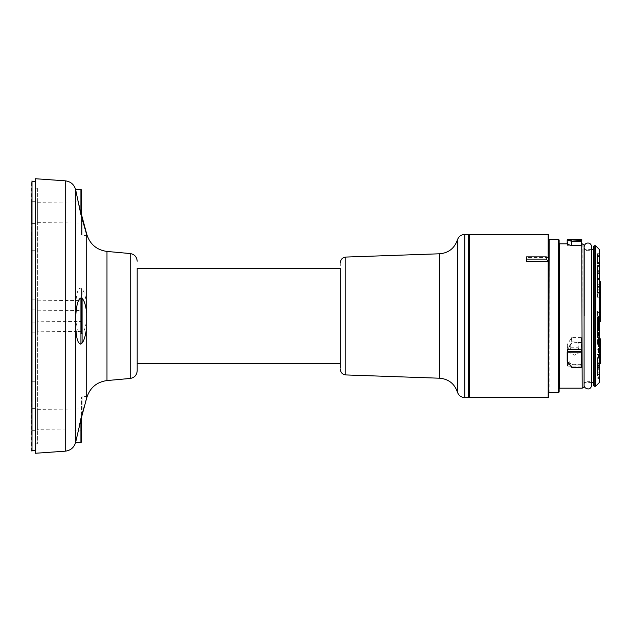 <?xml version="1.0" encoding="UTF-8"?>
<svg xmlns="http://www.w3.org/2000/svg" width="632" height="632" viewBox="0 0 632 632"><rect width="100%" height="100%" fill="white"/><g stroke="black" fill="none" stroke-linecap="round" stroke-linejoin="round"><path stroke-width="0.47" stroke-dasharray="3.16 2.37" d="M340.285 316.126L340.285 268.395M137.184 316.126L137.184 363.605M567.267 344.637L567.576 349.528L570.696 344.78L570.736 347.758L569.724 352.632L574.488 355.2L579.244 352.64L578.233 347.758L578.233 342.599L581.393 342.599L581.393 366.118L567.576 366.118L567.267 344.637L571.502 337.741L571.723 341.999L578.233 342.607M581.78 342.465L581.393 342.599L581.393 337.543L581.393 342.252L572.031 341.904L571.502 337.741M581.393 337.543L571.81 337.543M570.736 347.758L578.233 347.758M567.188 243.818L567.188 244.276M567.188 239.599L567.188 240.065M582.167 243.818L582.167 388.182M567.244 361.457L567.244 359.031L571.51 364.751L571.707 367.342M567.244 359.031L567.188 361.299M567.188 349.512L567.188 351.953M581.78 351.953L581.78 365.865L581.393 366.212L581.393 364.308L567.576 364.308L567.576 366.212L581.78 365.865L567.576 366.252L567.188 344.898M581.78 367.05L581.78 364.609L581.393 364.893L581.393 367.366M571.841 367.366L571.841 364.893L581.393 364.893M581.78 338.017L581.78 365.865M567.188 245.279L581.393 245.398M548.181 257.437L526.496 257.437L526.496 261.277M548.181 234.417L548.181 397.583M469.481 397.583L469.481 234.417M559.13 316L559.13 243.241L559.13 316M559.13 392.022L559.13 239.978M584.087 246.891L584.087 385.109C583.415 381.625 590.351 378.647 591.765 385.109L591.765 246.891C592.397 250.446 585.445 253.298 584.087 246.891L584.087 385.109M584.087 387.068L584.087 244.932M570.696 344.78L570.372 344.543L567.188 349.362L567.188 365.865M468.904 234.993L468.904 397.007M584.395 316L584.395 249.577L584.395 316M570.736 344.906L572.102 342.244L571.723 341.999L570.372 344.543M526.496 256.884L526.496 257.437M548.758 397.007L548.758 234.993M558.356 239.212L558.356 392.788M549.145 392.788L549.145 239.212M593.369 382.423L593.369 249.577M599.444 329.714L599.444 358.897L599.444 329.714L598.48 329.714L598.48 316.727L598.48 358.897L598.48 329.714A0.577 0.561 180 0 0 599.057 330.267L599.057 318.291A0.577 0.561 180 0 0 598.48 318.852M600.4 360.185L600.4 356.835L600.4 360.185M600.4 363.479L600.4 338.831M599.444 321.617L599.444 281.817L599.444 321.617L600.4 321.791M600.4 321.617L600.4 321.017L599.444 321.017M599.444 299.197L600.4 299.197L600.4 321.017M600.4 299.197L600.4 298.383L599.444 298.383M599.444 295.144L600.4 295.144L600.4 298.383M600.4 295.144L600.4 293.54L599.444 293.54M599.444 283.286L600.4 283.286L600.4 293.54M600.4 283.286L600.4 282.48L599.444 282.48M599.444 281.959L600.4 281.959L600.4 282.48M593.685 246.314L593.685 385.686M593.685 316L593.685 248.431L593.685 316M595.605 245.737L595.605 386.263M600.4 357.072L599.444 357.072L600.4 356.867M599.444 357.072L599.444 363.526L599.444 362.452L600.4 362.452M600.4 361.702L599.444 361.702L599.444 362.452M599.444 361.702L599.444 355.54L600.4 355.54M600.4 354.994L599.444 354.915L599.444 355.54M599.444 354.994L599.444 358.241L600.4 358.241M600.4 357.878L599.444 358.241M599.444 357.878L599.444 339.179L600.4 339.179M600.4 360.106L599.444 360.185L599.444 339.179M599.444 360.106L599.444 356.867M598.48 344.306L598.48 339.329L598.48 344.306M597.524 344.306L597.524 339.345L597.524 344.306M599.444 320.385L599.444 330.315L599.444 320.385L598.48 320.313M599.444 382.423L599.444 249.577M599.444 372.216L597.524 372.193L597.524 374.026L599.444 374.049L599.444 357.38L599.444 365.628L597.524 365.296L599.444 365.628L599.444 379.002L597.524 378.086L599.444 379.002L599.444 375.313L597.524 374.397L597.524 375.906L599.444 376.822M597.524 372.193L597.524 357.412L597.524 365.667L597.524 364.783L599.444 364.751M597.524 375.906L597.524 364.783M597.524 374.026L597.524 362.152L599.444 362.136L599.444 360.588L597.524 360.596L597.524 362.152M599.444 374.049L599.444 375.313M597.524 262.865L599.444 262.896L599.444 264.002L597.524 263.986L597.524 262.541L597.524 263.354L599.444 263.386L599.444 262.896M599.444 256.268L599.444 254.791L597.524 255.715L597.524 257.2L599.444 256.268L599.444 264.002M597.524 257.2L597.524 263.986M597.524 254.712L597.524 253.716L599.444 252.776L599.444 253.772L597.524 254.712L597.524 263.354M599.444 254.791L599.444 252.776L597.517 253.701L597.524 255.715M597.524 255.083L599.444 255.052L599.444 256.229L597.524 256.268L599.444 256.237L599.444 255.778L599.444 263.386M599.444 255.052L599.444 253.772M597.524 323.157L599.444 323.181L599.444 321.641L597.524 321.617L597.524 337.741L599.444 337.733L599.444 323.181M599.444 311.205L599.444 312.287L597.524 312.303L597.524 311.221L599.444 311.031L599.444 321.641M597.524 311.221L597.524 321.617M597.524 323.315L599.444 323.355L599.444 322.004L597.524 321.98L599.444 322.004L597.524 321.98L597.524 320.922L599.444 320.969L599.444 322.028L597.524 321.98L597.524 337.741M599.444 312.287L599.444 320.969M597.524 312.303L597.524 320.922M599.444 323.355L599.444 337.733M599.444 362.499L599.444 364.158L597.524 363.408L597.524 361.749L599.444 362.499L599.444 354.125L599.444 360.588M597.524 361.749L597.524 360.596M599.444 364.158L599.444 369.436L599.444 367.627L597.524 367.579L597.524 368.646L599.444 369.436L597.524 368.646L597.524 363.408M599.444 374.428L599.444 367.627L597.524 367.579L597.524 374.397L599.444 374.531L599.444 362.136M597.524 278.665L599.444 278.349L597.524 278.317L599.444 278.349L599.444 292.719L599.444 273.427L597.524 273.427L597.524 292.687L597.524 278.665M597.524 273.427L597.524 269.414L599.444 268.687L599.444 263.275L597.524 264.042L599.444 263.591L599.444 278.475M597.524 269.414L597.524 278.443M599.444 268.687L599.444 270.354L597.524 271.081M597.524 271.381L599.444 271.373L599.444 273.427M599.444 271.373L599.444 270.354M597.524 336.714L599.444 336.793L599.444 335.466L597.524 335.458L597.524 333.886L599.444 333.909L599.444 319.697L599.444 322.525L597.524 322.557L597.524 319.737L599.444 319.697M599.444 336.745L599.444 333.909M597.524 322.557L597.524 324.658L599.444 324.666L599.444 322.525M599.444 324.666L599.444 335.466M597.524 324.658L597.524 335.458M597.524 319.737L597.524 333.886M599.444 293.785L599.444 297.783L599.444 293.785M597.524 293.785L597.524 297.743L597.524 293.785M599.444 286.217L597.524 286.691L597.524 288.271L599.444 287.789L599.444 278.578L597.524 279.115L599.444 279.273L599.444 266.056L599.444 284.289L597.524 284.297L597.524 282.575L599.444 282.583M599.444 287.789L599.444 284.289M597.524 286.691L597.524 279.115L599.444 278.815L599.444 279.273L597.524 278.957L597.524 266.088L597.524 282.575M597.524 288.271L597.524 284.297M468.328 234.417L468.328 397.583M37.359 331.2L37.359 310.825L37.359 331.208L81.512 331.595L81.512 300.405L81.512 331.595M37.359 321.159L37.359 300.793L37.359 321.175L81.512 321.554M37.359 188.328L37.359 443.822L37.359 188.328M37.359 222.638L37.359 202.272L37.359 222.638M37.359 429.721L37.359 409.346L37.359 429.728L81.512 430.116L81.512 397.078L81.512 430.108M35.439 188.328L35.439 443.822L35.439 188.328M35.439 178.738L35.439 453.263M37.359 202.272L81.512 201.885L81.512 234.922L81.512 189.995M81.512 288.942L81.512 333.443L80.943 334.02L81.512 333.333L82.089 333.554C84.222 331.697 85.77 326.784 86.718 318.828L86.718 305.264C85.77 297.048 84.23 291.605 82.089 288.95L80.936 287.947L80.936 334.02C77.949 333.08 76.172 326.215 75.611 313.433L75.611 306.322C76.172 293.841 77.949 287.75 80.936 288.05L80.398 287.947L81.512 288.942M80.936 297.98L81.512 298.667L81.512 288.524M86.718 397.884C87.2 396.303 87.2 396.082 86.718 397.228L80.936 417.341L80.936 442.574M75.721 442.021L80.936 417.341M75.611 442.471L75.611 313.433M80.936 189.426L80.936 212.431L81.512 214.659M81.512 343.058L80.936 344.053M80.398 344.053L80.936 343.95M80.936 212.431L75.611 189.9M75.587 189.426L75.611 306.322M86.955 397.054L87.074 396.501L82.089 396.501L82.089 412.799M31.987 322.51L31.987 181.621L31.987 322.51M35.439 322.51L35.439 181.621L35.439 322.51M35.439 319.16L35.439 250.73L35.439 319.16M31.6 319.16L31.6 250.73L31.6 319.16M35.439 201.339L35.439 223.594L35.439 201.339L31.6 201.324L31.6 223.594L31.6 201.339M35.439 310.438L35.439 322.115L35.439 310.438M35.439 430.661L35.439 408.406L35.439 430.661L31.6 430.676L31.6 408.406L31.6 430.661M35.439 321.562L35.439 309.885L35.439 321.562M31.6 310.438L31.6 322.115L31.6 310.438M31.6 321.562L31.6 309.885L31.6 321.562M31.6 451.145L31.6 180.855M31.987 451.145L31.987 180.855M581.393 239.212L581.393 239.978L567.576 239.978L567.576 239.212M559.699 388.182L559.699 243.818M567.576 245.398L567.576 240.136L581.78 240.365M598.48 328.845L599.444 329.035M598.48 327.613A0.577 0.561 180 0 0 599.057 328.174L599.444 330.267M599.444 318.291L599.057 316.158L599.057 325.591L598.48 325.804M599.444 325.591L599.444 328.174M599.444 317.928L598.48 317.975M599.444 316.205L599.057 316.205A0.577 0.561 180 0 0 598.48 316.766M594.254 386.263L594.254 245.737M600.4 363.163L599.444 363.163M597.524 364.869L599.444 364.838M597.524 366.686L599.444 366.655M597.524 368.717L599.444 368.725M597.524 377.114L599.444 378.047M597.524 358.123L599.444 358.099M597.524 363.424L599.444 363.455M597.524 265.163L599.444 265.195M597.524 266.862L599.444 266.894M597.524 265.669L599.444 265.677M597.524 256.726L599.444 256.695M597.524 320.061L599.444 320.061M597.524 312.8L599.444 312.808M597.524 311.062L599.444 311.031L597.524 311.062M597.524 340.482L599.444 340.49M597.524 358.984L599.444 358.96M597.524 354.568L599.444 354.544M597.524 354.805L599.444 354.789M597.524 367.871L599.444 367.84M597.524 278.017L599.444 278.041M597.524 273.498L599.444 273.522M597.524 271.12L599.444 271.096M597.524 290.902L599.444 290.918M597.524 287.742L599.444 287.726M597.524 286.059L599.444 286.075M597.524 292.245L599.444 292.26M597.524 292.877L599.444 292.908M597.524 272.21L599.444 272.234M597.524 266.696L599.444 266.672M464.765 397.583L464.765 234.417M457.394 239.955L457.394 392.045M439.627 253.788L439.627 378.213M345.838 374.934L345.838 257.066M65.238 180.823L65.238 451.177M82.089 333.554L82.089 288.95M82.089 414.963L82.089 396.501L81.512 397.078M82.089 219.201L82.089 235.499L82.089 219.201M86.718 234.117L86.718 235.499M86.718 318.828L86.718 326.736M86.718 396.501L86.718 397.228M106.982 380.559L106.982 251.441M130.2 253.55L130.2 378.45M569.329 239.568A9.599 9.599 0 0 0 579.639 239.568M591.765 249.577L584.395 249.577L584.087 248.431M591.765 382.423L584.395 382.423L584.087 383.569M599.444 330.315L598.48 329.738M599.444 316.158L598.48 316.727M600.4 356.835L599.444 356.835M600.4 354.915L599.444 354.915M600.4 358.265L599.444 358.265M597.524 349.259L598.48 349.283M597.524 339.345L598.48 339.329M599.444 358.897L598.48 358.897M597.524 365.778L599.444 365.738M597.524 357.412L599.444 357.38M597.524 266.941L599.444 266.973M599.444 262.572L597.524 262.541M597.524 263.402L599.444 263.441M597.524 255.81L599.444 255.778M597.524 342.473L599.444 342.512M597.524 354.157L599.444 354.125M597.517 368.819L599.436 369.609M597.524 367.366L599.444 367.405M597.524 374.5L599.444 374.531M597.524 278.198L599.444 278.238M597.517 263.852L599.436 263.086M597.524 292.687L599.444 292.719M597.524 336.761L599.444 336.793M597.524 297.743L599.444 297.783M597.524 289.827L599.444 289.796M597.524 293.13L599.444 293.161M597.524 278.902L599.436 278.364M597.524 279.549L599.444 279.502M597.524 266.088L599.444 266.056M340.285 262.817L340.285 369.183M35.439 443.822L37.359 443.822M35.439 188.178L37.359 188.178M37.359 300.793L81.512 300.405M37.359 409.346L81.512 408.967M37.359 310.825L81.512 310.446M37.359 222.654L81.512 223.033M87.074 235.499L82.089 235.499L81.512 234.922M35.439 250.73L31.6 250.73M35.439 381.27L31.6 381.27M35.439 309.885L31.6 309.885M35.439 332.156L31.6 332.156M35.439 408.406L31.6 408.406M35.439 299.845L31.6 299.845M35.439 322.115L31.6 322.115M35.439 223.594L31.6 223.594"/><path stroke-width="0.95" d="M137.184 316.126L137.184 268.395L340.285 268.395L340.285 316.126M581.393 239.212L567.576 239.212L567.576 239.686L570.696 240.484L570.736 239.883L569.329 239.568L579.639 239.568L578.233 239.883L578.233 240.871L581.393 240.871L581.393 239.212L581.78 245.485L581.393 241.282L571.841 241.582L571.841 245.572L581.393 245.572M567.244 244.3L567.188 240.065L567.244 244.3L571.51 245.524L571.921 241.179L578.233 240.871L578.288 241.282M570.736 239.883L578.233 239.883M581.78 240.365L581.78 239.599M570.696 240.484L570.348 240.871L567.244 240.081L567.576 239.686L567.188 240.065L567.576 239.212M567.188 240.065L567.188 243.818L559.699 243.818L559.699 388.182L559.13 388.759M582.167 243.818L584.087 244.932L584.087 387.068L582.167 388.182L581.78 243.818M581.78 364.609L581.78 351.953L581.393 367.366L571.841 367.366L581.393 367.31L581.393 352.135L567.576 352.135L567.576 361.528L571.841 367.31L567.188 361.299L567.188 351.953L567.188 358.873M567.188 351.953L567.576 352.135L567.576 349.172L567.576 351.637L581.393 351.637L581.393 349.172L567.576 349.172M581.393 349.172L581.78 349.512L581.78 342.465M546.253 259.096L546.253 256.884L548.181 257.437L548.181 234.417L469.481 234.417L469.481 397.583L548.181 397.583L548.181 261.277L546.253 259.096L526.496 259.096L526.496 261.277L548.181 261.277M558.356 239.212L559.13 239.978L559.13 392.022L558.356 392.788L558.356 239.212L549.145 239.212L548.758 393.167M581.78 349.512L581.78 351.953M469.481 397.583L468.904 397.007L468.904 234.993L469.481 234.417M570.736 240.46L571.841 241.582L570.348 240.871M526.496 259.096L526.496 256.884L546.253 256.884M548.181 234.417L548.758 234.993L548.758 397.007L548.181 397.583M591.765 249.577L593.369 249.577L593.369 382.423L591.765 382.423M600.4 338.815L599.444 338.815L600.4 338.815L600.4 363.526L599.444 363.479M600.4 281.959L599.444 282.006M599.444 292.671L600.4 292.671L600.4 282.006M600.4 292.671L600.4 293.272L599.444 293.272M599.444 296.511L600.4 296.511L600.4 293.272M600.4 296.511L600.4 298.691L599.444 298.691M599.444 321.277L600.4 321.277L600.4 298.691M600.4 321.277L600.4 321.807L599.444 321.791L600.4 321.807M593.685 385.686L593.685 246.314L594.254 245.737L594.254 386.263L593.685 385.686M595.605 245.737L599.444 249.577L599.444 382.423L595.605 386.263L595.605 245.737L594.254 245.737M468.904 397.007L468.328 397.583L468.328 234.417L464.765 234.417L464.765 397.583C461.084 397.37 458.627 395.529 457.394 392.045L457.394 239.955C454.448 248.384 448.523 252.998 439.627 253.788L439.627 378.213C448.523 379.002 454.448 383.616 457.394 392.045M340.285 271.096L340.285 367.895L340.285 271.096M75.587 442.574L80.936 442.574L80.936 419.569L81.512 417.341L81.512 442.005L81.512 417.341L86.718 397.884L86.718 313.172C85.77 305.217 84.222 300.303 82.089 298.446L81.512 298.667L81.512 310.446L81.512 298.557L81.512 333.443M65.238 180.823L65.238 451.177L35.439 453.263L35.439 178.738L65.238 180.823C70.571 181.487 74.031 184.394 75.611 189.529M81.512 214.659L86.718 234.117C87.2 235.697 87.2 235.918 86.718 234.772L80.936 214.659L80.936 189.426L81.512 189.995L81.512 216.808L81.512 201.892M80.936 419.569L75.611 442.447M86.718 396.501L86.718 326.736C85.77 334.952 84.23 340.395 82.089 343.05L81.512 343.058M80.398 344.053L80.936 344.053L80.943 297.98C77.949 298.92 76.172 305.785 75.611 318.567L75.611 325.678C76.172 338.16 77.949 344.25 80.936 343.95M75.611 189.553L80.936 214.659M86.718 397.884C87.2 396.303 87.2 396.082 86.718 397.228M106.982 251.441L106.982 380.559L130.2 378.45L130.2 253.55L106.982 251.441C96.933 250.043 90.258 244.545 86.955 234.946L87.074 235.499M86.718 234.117C87.2 235.697 87.2 235.918 86.718 234.772L86.718 313.172M137.184 268.395L137.184 370.802L137.184 363.605L340.285 363.605M31.6 322.541L31.987 451.145L31.987 180.855L31.6 322.541M581.393 367.366L571.841 367.437L567.244 361.457M599.444 339.005L600.4 339.005M600.4 339.771L599.444 339.771M599.444 359.142L600.4 359.142M439.627 253.788L345.838 257.066L345.838 374.934L439.627 378.213M82.089 298.446L82.089 343.05M75.611 325.678L75.611 442.471C74.031 447.606 70.571 450.513 65.238 451.177M75.611 189.9L75.611 318.567M82.089 217.037L82.089 219.201M86.718 235.499L86.718 305.264M582.167 388.182L559.699 388.182M558.356 392.788L549.145 392.788M559.699 243.818L559.13 243.241M593.369 249.577L593.685 248.431M593.369 382.423L593.685 383.569M595.605 386.263L594.254 386.263M600.4 363.526L599.444 363.526M600.4 360.185L599.444 360.185M600.4 281.817L599.444 281.817M468.328 397.583L464.765 397.583M468.904 234.993L468.328 234.417M345.838 374.934C342.449 374.507 340.601 372.588 340.285 369.183M345.838 257.066C342.449 257.493 340.601 259.412 340.285 262.817M464.765 234.417C461.084 234.63 458.627 236.471 457.394 239.955M80.936 442.574L81.512 442.005M80.943 297.98L81.512 298.557M80.936 344.053L81.512 343.476M75.564 189.426L80.936 189.426M75.721 442.021L75.611 442.471M106.982 380.559C96.933 381.957 90.258 387.456 86.955 397.054M130.2 253.55C134.49 254.309 136.82 256.853 137.184 261.198M130.2 378.45C134.49 377.691 136.82 375.147 137.184 370.802M584.087 246.891C584.695 244.213 585.975 242.933 587.926 243.051C589.901 242.957 591.173 244.236 591.765 246.891L591.765 385.109C591.173 387.764 589.901 389.043 587.926 388.949C585.256 388.348 583.976 387.068 584.087 385.109M35.439 181.621L31.987 181.621M35.439 450.379L31.987 450.379"/></g></svg>
